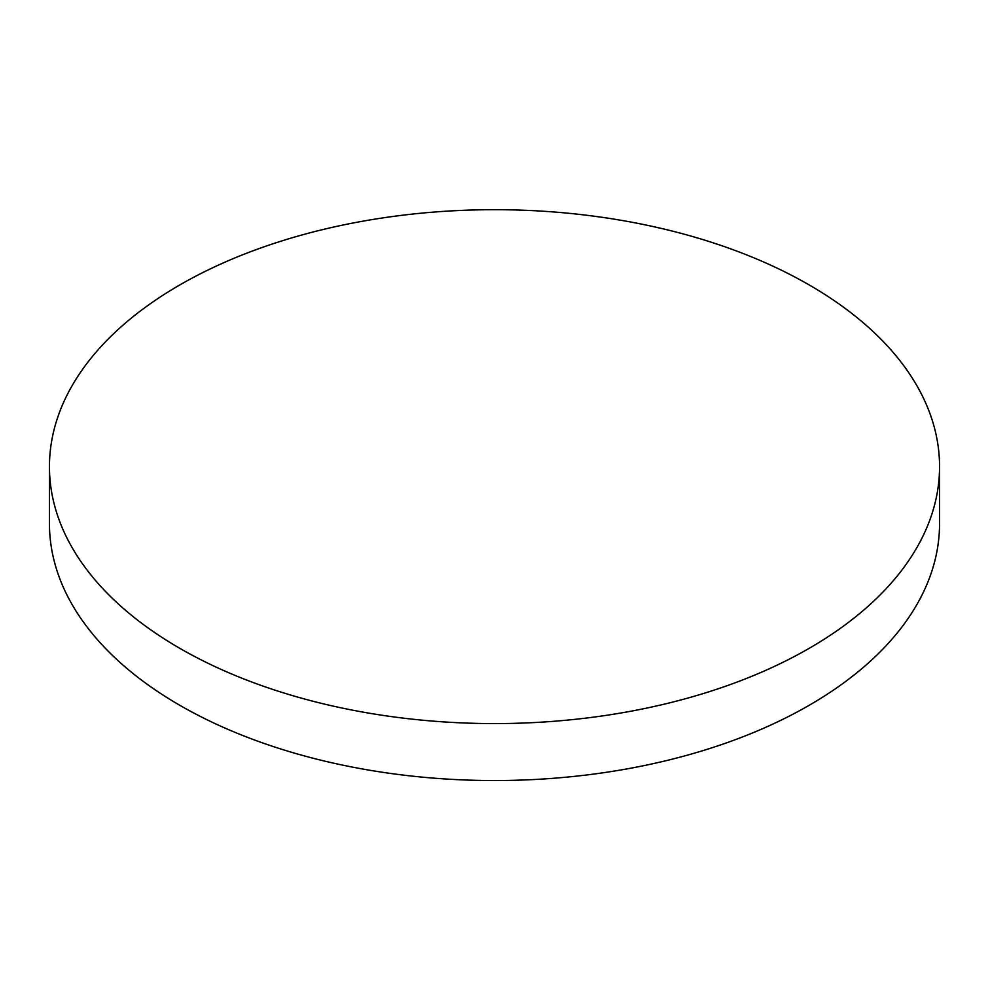 <?xml version="1.0" encoding="UTF-8"?>
<svg xmlns="http://www.w3.org/2000/svg" width="989" height="989" viewBox="0 0 989 989"><rect width="100%" height="100%" fill="white"/><g stroke="black" fill="none" stroke-linecap="round" stroke-linejoin="round"><path stroke-width="1.48" d="M49.45 466.635L49.45 523.601A445.05 256.942 0 0 0 179.8 705.293A445.05 256.942 0 0 0 664.818 760.986A445.05 256.942 0 0 0 939.55 523.601L939.55 466.635A445.05 256.942 0 0 0 809.2 284.943A445.05 256.942 0 0 0 179.8 284.943A445.05 256.942 0 0 0 49.45 466.635A445.05 256.942 0 0 0 179.8 648.327A445.05 256.942 0 0 0 809.2 648.327A445.05 256.942 0 0 0 939.55 466.635"/></g></svg>
